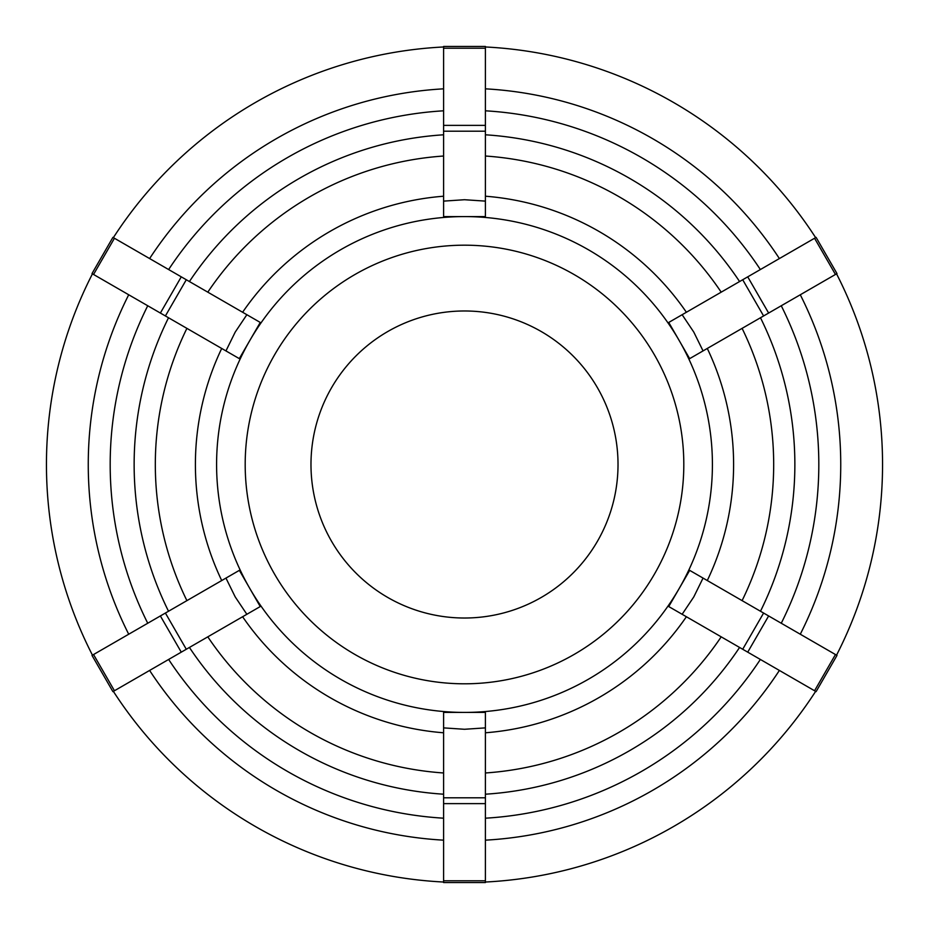 <?xml version="1.0" encoding="UTF-8"?>
<svg xmlns="http://www.w3.org/2000/svg" width="929" height="929" viewBox="0 0 929 929"><rect width="100%" height="100%" fill="white"/><g stroke="black" fill="none" stroke-linecap="round" stroke-linejoin="round"><path stroke-width="1.39" d="M225.956 578.093L239.357 570.348L260.259 606.556L249.796 588.463L260.248 606.556L186.299 649.255L165.397 613.047L225.956 578.093L235.2 596.894L246.859 614.29M93.539 654.539L92.006 655.421L112.908 691.629L114.441 690.746L93.539 654.539L160.369 615.95L181.271 652.158L186.299 649.255M165.397 613.047L160.369 615.95M181.271 652.158L114.441 690.746M443.597 712.415L464.5 712.415A247.915 247.915 0 0 1 240.147 569.976L239.357 570.348L240.112 569.918M246.859 314.71L260.259 322.444L239.31 358.629L165.397 315.953L186.299 279.745L246.859 314.71L235.2 332.106L225.956 350.907M114.441 238.254L112.908 237.371L92.006 273.579L93.539 274.461L114.441 238.254L181.271 276.842L160.369 313.05L165.397 315.953M186.299 279.745L181.271 276.842M160.369 313.05L93.539 274.461M485.402 216.585L443.597 216.585M485.402 201.117L464.5 199.723L443.597 201.117L443.597 131.198L485.402 131.198L485.402 216.538M485.402 48.215L485.402 46.45L443.597 46.45L443.597 48.215L485.402 48.215L485.402 125.38L443.597 125.38L443.597 131.198M485.402 131.198L485.402 125.38M443.597 125.38L443.597 48.215M443.597 216.538L443.597 201.117M703.044 350.907L689.643 358.652L668.741 322.444L679.204 340.537L668.752 322.444L742.701 279.745L763.603 315.953L703.044 350.907L693.8 332.106L682.141 314.71M835.461 274.461L836.994 273.579L816.092 237.371L814.559 238.254L835.461 274.461L768.631 313.05L747.729 276.842L742.701 279.745M763.603 315.953L768.631 313.05M747.729 276.842L814.559 238.254M682.141 614.29L668.741 606.556L689.69 570.371L763.603 613.047L742.701 649.255L682.141 614.29L693.8 596.894L703.044 578.093M814.559 690.746L816.092 691.629L836.994 655.421L835.461 654.539L814.559 690.746L747.729 652.158L768.631 615.95L763.603 613.047M742.701 649.255L747.729 652.158M768.631 615.95L835.461 654.539M443.597 797.802L443.597 727.883L464.5 729.277L485.402 727.883L485.402 797.802L443.597 797.802L443.597 803.62L485.402 803.62L485.402 797.802M149.615 670.436A376.245 376.245 0 0 0 443.597 840.164A376.245 376.245 0 0 1 149.615 670.436M485.402 840.164A376.245 376.245 0 0 0 779.385 670.436A376.245 376.245 0 0 1 485.402 840.164M800.287 634.228A376.245 376.245 0 0 0 800.287 294.772M779.385 258.564A376.245 376.245 0 0 0 485.402 88.836M443.597 88.836A376.245 376.245 0 0 0 149.615 258.564M113.361 691.362A418.05 418.05 0 0 0 443.597 882.027M485.402 882.027A418.05 418.05 0 0 0 815.639 691.362M836.541 655.166A418.05 418.05 0 0 0 836.541 273.834M815.639 237.638A418.05 418.05 0 0 0 485.402 46.973M443.597 46.973A418.05 418.05 0 0 0 113.361 237.638M485.402 712.462L485.402 727.883M485.402 803.62L485.402 880.785L443.597 880.785L443.597 803.62M443.597 880.785L443.597 882.55L485.402 882.55L485.402 880.785M443.597 727.883L443.597 712.462M240.147 569.976A247.915 247.915 0 0 1 464.5 216.585A247.915 247.915 0 0 1 679.204 588.452A247.915 247.915 0 0 1 464.5 712.415L485.402 712.415M464.5 683.802A219.302 219.302 0 0 0 654.422 354.843A219.302 219.302 0 0 0 274.578 354.843A219.302 219.302 0 0 0 464.5 683.802M128.713 294.772A376.245 376.245 0 0 0 128.713 634.228M92.459 273.834A418.05 418.05 0 0 0 92.459 655.166M464.5 618.017A153.517 153.517 0 0 0 597.452 387.741A153.517 153.517 0 0 0 331.548 387.741A153.517 153.517 0 0 0 464.5 618.017M221.706 348.456A269.096 269.096 0 0 0 220.974 578.988A269.096 269.096 0 0 0 221.706 580.544M242.608 616.74A269.096 269.096 0 0 0 443.597 732.784M485.402 732.784A269.096 269.096 0 0 0 686.392 616.74M707.294 580.544A269.096 269.096 0 0 0 707.294 348.456M686.392 312.26A269.096 269.096 0 0 0 485.402 196.216M443.597 196.216A269.096 269.096 0 0 0 242.608 312.26M443.597 772.974A309.183 309.183 0 0 1 207.806 636.841M721.194 636.841A309.183 309.183 0 0 1 485.402 772.974M742.097 328.367A309.183 309.183 0 0 1 742.097 600.633M485.402 156.026A309.183 309.183 0 0 1 721.194 292.159M207.806 292.159A309.183 309.183 0 0 1 443.597 156.026M189.423 647.455A330.364 330.364 0 0 0 443.597 794.202M485.402 794.202A330.364 330.364 0 0 0 739.577 647.455M760.479 611.247A330.364 330.364 0 0 0 760.479 317.753M739.577 281.545A330.364 330.364 0 0 0 485.402 134.798M443.597 134.798A330.364 330.364 0 0 0 189.423 281.545M443.597 818.194A354.309 354.309 0 0 1 168.637 659.451M760.363 659.451A354.309 354.309 0 0 1 485.402 818.194M781.266 305.757A354.309 354.309 0 0 1 781.266 623.243M485.402 110.806A354.309 354.309 0 0 1 760.363 269.549M168.637 269.549A354.309 354.309 0 0 1 443.597 110.806M186.903 600.633A309.183 309.183 0 0 1 186.903 328.367M168.521 317.753A330.364 330.364 0 0 0 168.521 611.247M147.734 623.243A354.309 354.309 0 0 1 147.734 305.757"/></g></svg>
